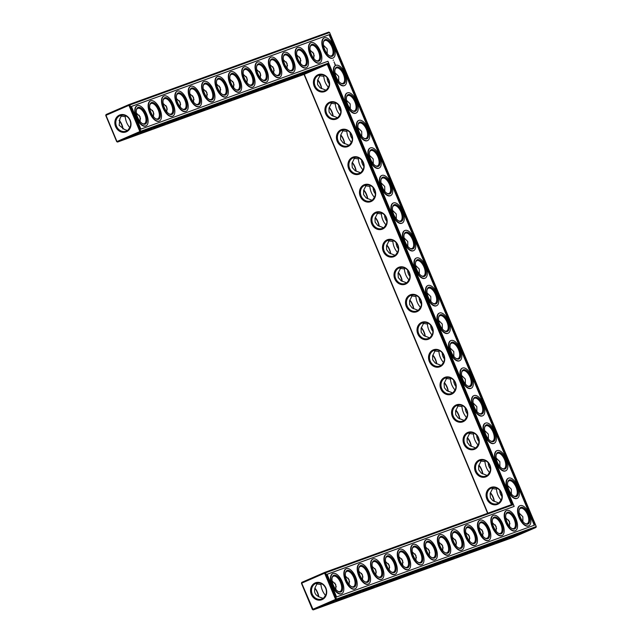 <?xml version="1.0" encoding="UTF-8"?>
<svg xmlns="http://www.w3.org/2000/svg" width="642" height="642" viewBox="0 0 642 642"><rect width="100%" height="100%" fill="white"/><g stroke="black" fill="none" stroke-linecap="round" stroke-linejoin="round"><path stroke-width="0.96" d="M318.512 596.731A9.068 4.317 66.5 0 0 314.773 588.289M318.745 596.835A8.354 3.972 66.5 0 0 314.853 588.056M323.769 597.846L325.486 595.383C322.854 592.333 321.345 588.714 320.944 584.517L316.49 583.891M323.111 598.336L320.181 597.309C314.805 595.254 313.288 591.635 315.639 586.443L317.493 582.992M301.435 583.289L301.74 582.382L301.435 583.289L312.397 609.491L335.573 599.387L324.611 573.186L301.692 583.161L313.248 609.9L513.046 537.426L535.958 527.459L336.167 599.933L335.573 599.387L536.263 526.544L329.603 32.509L129.812 104.983L140.767 131.185L140.47 132.091L327.219 64.352L327.837 63.325L512.581 504.965L511.409 504.668L327.219 64.352L304.3 74.32L487.888 513.199M487.615 513.295L304.027 74.416M105.737 115.456L106.042 114.541L105.737 115.456L116.7 141.649L117.55 142.059L304.3 74.32M459.544 418.817A9.068 4.317 66.5 0 0 455.788 410.326M122.807 128.898A9.068 4.317 66.5 0 0 119.075 120.447M494.075 501.37A9.068 4.317 66.5 0 0 490.319 492.887M482.567 473.852A9.068 4.317 66.5 0 0 478.812 465.37M471.051 446.334A9.068 4.317 66.5 0 0 467.296 437.852M448.028 391.291A9.068 4.317 66.5 0 0 444.272 382.809M436.52 363.773A9.068 4.317 66.5 0 0 432.764 355.291M425.004 336.256A9.068 4.317 66.5 0 0 421.248 327.773M355.933 171.133A9.068 4.317 66.5 0 0 352.177 162.651M367.449 198.659A9.068 4.317 66.5 0 0 363.693 190.168M344.425 143.615A9.068 4.317 66.5 0 0 340.669 135.133M321.401 88.58A9.068 4.317 66.5 0 0 317.646 80.09M332.909 116.098A9.068 4.317 66.5 0 0 329.153 107.615M413.496 308.738A9.068 4.317 66.5 0 0 409.74 300.247M390.472 253.694A9.068 4.317 66.5 0 0 386.717 245.212M378.957 226.177A9.068 4.317 66.5 0 0 375.201 217.694M401.98 281.212A9.068 4.317 66.5 0 0 398.225 272.73M320.944 584.517L321.482 583.682M325.671 588.232A8.33 7.327 70.1 0 1 321.794 598.986A8.33 7.327 70.1 0 1 312.068 593.657A8.33 7.327 70.1 0 1 316.113 583.321A8.33 7.327 70.1 0 1 325.671 588.232M332.115 580.97L335.774 584.565L335.854 589.412M327.837 63.325L139.868 131.554L128.914 105.352L105.994 115.319L116.956 141.521L117.55 142.059L140.47 132.091L139.868 131.554L116.7 141.649M312.397 609.491L313.248 609.9L336.167 599.933L336.472 599.018L325.51 572.824L324.611 573.186L324.651 572.415L511.409 504.668M455.868 410.102A8.354 3.972 -113.5 0 1 459.768 418.913M119.155 120.223A8.354 3.972 -113.5 0 1 123.047 128.994M490.4 492.663A8.354 3.972 -113.5 0 1 494.308 501.474M478.892 465.145A8.354 3.972 -113.5 0 1 482.792 473.957M467.376 437.619A8.354 3.972 -113.5 0 1 471.284 446.439M444.352 382.584A8.354 3.972 -113.5 0 1 448.26 391.395M432.844 355.066A8.354 3.972 -113.5 0 1 436.745 363.878M421.329 327.54A8.354 3.972 -113.5 0 1 425.237 336.36M352.257 162.426A8.354 3.972 -113.5 0 1 356.166 171.237M363.773 189.944A8.354 3.972 -113.5 0 1 367.681 198.755M340.75 134.908A8.354 3.972 -113.5 0 1 344.658 143.72M317.726 79.865A8.354 3.972 -113.5 0 1 321.634 88.676M329.234 107.383A8.354 3.972 -113.5 0 1 333.142 116.194M409.821 300.023A8.354 3.972 -113.5 0 1 413.721 308.834M386.797 244.987A8.354 3.972 -113.5 0 1 390.697 253.799M375.281 217.461A8.354 3.972 -113.5 0 1 379.189 226.273M398.305 272.505A8.354 3.972 -113.5 0 1 402.213 281.316M337.925 591.338A8.354 3.972 66.5 0 0 340.108 591.523A8.354 3.972 66.5 0 0 340.469 582.39A8.354 3.972 66.5 0 0 333.551 576.163A8.354 3.972 66.5 0 0 333.439 576.203A8.354 3.972 66.5 0 0 332.091 577.928M325.927 588.096A9.044 7.953 70.1 0 1 318.007 600.085A9.044 7.953 70.1 0 1 311.964 585.632A9.044 7.953 70.1 0 1 325.927 588.096M338.39 599.427L322.701 606.104L338.39 599.427M351.286 586.491A8.354 3.972 66.5 0 0 353.469 586.676A8.354 3.972 66.5 0 0 353.83 577.543A8.354 3.972 66.5 0 0 346.913 571.316A8.354 3.972 66.5 0 0 346.8 571.356A8.354 3.972 66.5 0 0 345.452 573.081M345.476 576.123L349.136 579.718L349.216 584.565M336.256 586.788L334.819 582.984M301.74 582.382L324.651 572.415L325.51 572.824L512.581 504.965M501.514 492.711A9.068 7.977 -109.9 0 0 487.503 490.239A9.068 7.977 -109.9 0 0 493.57 504.732A9.068 7.977 -109.9 0 0 501.514 492.711M489.998 465.193A9.068 7.977 -109.9 0 0 475.995 462.721A9.068 7.977 -109.9 0 0 482.054 477.207A9.068 7.977 -109.9 0 0 489.998 465.193M478.491 437.667A9.068 7.977 -109.9 0 0 464.479 435.196A9.068 7.977 -109.9 0 0 470.546 449.689A9.068 7.977 -109.9 0 0 478.491 437.667M466.975 410.15A9.068 7.977 -109.9 0 0 452.971 407.678A9.068 7.977 -109.9 0 0 459.03 422.171A9.068 7.977 -109.9 0 0 466.975 410.15M455.467 382.632A9.068 7.977 -109.9 0 0 441.455 380.16A9.068 7.977 -109.9 0 0 447.522 394.653A9.068 7.977 -109.9 0 0 455.467 382.632M443.951 355.106A9.068 7.977 -109.9 0 0 429.947 352.643A9.068 7.977 -109.9 0 0 436.006 367.128A9.068 7.977 -109.9 0 0 443.951 355.106M432.443 327.589A9.068 7.977 -109.9 0 0 418.432 325.117A9.068 7.977 -109.9 0 0 424.498 339.61A9.068 7.977 -109.9 0 0 432.443 327.589M420.927 300.071A9.068 7.977 -109.9 0 0 406.924 297.599A9.068 7.977 -109.9 0 0 412.983 312.092A9.068 7.977 -109.9 0 0 420.927 300.071M409.419 272.553A9.068 7.977 -109.9 0 0 395.408 270.081A9.068 7.977 -109.9 0 0 401.475 284.567A9.068 7.977 -109.9 0 0 409.419 272.553M397.904 245.027A9.068 7.977 -109.9 0 0 383.9 242.564A9.068 7.977 -109.9 0 0 389.959 257.049A9.068 7.977 -109.9 0 0 397.904 245.027M386.396 217.51A9.068 7.977 -109.9 0 0 372.384 215.038A9.068 7.977 -109.9 0 0 378.451 229.531A9.068 7.977 -109.9 0 0 386.396 217.51M374.88 189.992A9.068 7.977 -109.9 0 0 360.876 187.52A9.068 7.977 -109.9 0 0 366.935 202.013A9.068 7.977 -109.9 0 0 374.88 189.992M363.372 162.474A9.068 7.977 -109.9 0 0 349.36 160.002A9.068 7.977 -109.9 0 0 355.427 174.488A9.068 7.977 -109.9 0 0 363.372 162.474M351.856 134.948A9.068 7.977 -109.9 0 0 337.853 132.477A9.068 7.977 -109.9 0 0 343.911 146.97A9.068 7.977 -109.9 0 0 351.856 134.948M340.348 107.431A9.068 7.977 -109.9 0 0 326.337 104.959A9.068 7.977 -109.9 0 0 332.404 119.452A9.068 7.977 -109.9 0 0 340.348 107.431M328.832 79.913A9.068 7.977 -109.9 0 0 314.829 77.441A9.068 7.977 -109.9 0 0 320.888 91.934A9.068 7.977 -109.9 0 0 328.832 79.913M236.224 97.656L220.535 104.333L236.224 97.656M249.586 92.809L233.897 99.486L249.586 92.809M262.947 87.962L247.258 94.639L262.947 87.962M276.309 83.115L260.628 89.792L276.309 83.115M289.67 78.268L273.99 84.945L289.67 78.268M303.032 73.421L287.351 80.098L303.032 73.421M316.394 68.574L300.713 75.25L316.394 68.574M142.685 131.586L127.004 138.263L142.685 131.586M156.046 126.739L140.365 133.416L156.046 126.739M169.408 121.892L153.727 128.569L169.408 121.892M182.777 117.045L167.089 123.721L182.777 117.045M196.139 112.198L180.45 118.874L196.139 112.198M209.501 107.35L193.812 114.027L209.501 107.35M222.862 102.503L207.173 109.18L222.862 102.503M130.23 120.263A9.044 7.953 -109.9 0 0 116.258 117.799A9.044 7.953 -109.9 0 0 122.309 132.252A9.044 7.953 -109.9 0 0 130.23 120.263M329.603 32.509L328.752 32.1L128.954 104.574L106.042 114.541M431.922 565.498L416.241 572.174L431.922 565.498M445.283 560.651L429.602 567.327L445.283 560.651M458.645 555.803L442.964 562.48L458.645 555.803M472.014 550.956L456.326 557.633L472.014 550.956M485.376 546.109L469.687 552.786L485.376 546.109M498.738 541.262L483.049 547.939L498.738 541.262M512.099 536.415L496.41 543.092L512.099 536.415M525.461 531.568L509.772 538.245L525.461 531.568M351.752 594.58L336.063 601.257L351.752 594.58M365.113 589.733L349.425 596.41L365.113 589.733M378.475 584.886L362.786 591.563L378.475 584.886M391.837 580.039L376.148 586.716L391.837 580.039M405.198 575.192L389.509 581.869L405.198 575.192M418.56 570.345L402.879 577.022L418.56 570.345M458.508 405.03L455.603 410.936L455.692 414.756L458.292 418.119L464.142 420.422M464.704 420.012L466.501 417.469C463.821 414.443 462.304 410.816 461.943 406.571L457.489 405.953M121.795 115.151L119.934 118.61L119.155 125.294L124.484 129.475L127.405 130.495M125.784 115.841L125.238 116.684L120.792 116.05M125.238 116.684C125.647 120.897 127.164 124.516 129.788 127.549L129.917 127.581M128.063 130.013L129.788 127.549M493.048 487.583L490.143 493.497L490.392 497.759L492.831 500.68L498.673 502.975M499.243 502.574L501.033 500.03C498.361 497.004 496.836 493.377 496.475 489.132L492.021 488.514M481.532 460.065L478.627 465.972L478.715 469.8L481.315 473.154L487.166 475.457M487.727 475.048L489.525 472.512C486.845 469.487 485.328 465.851 484.967 461.614L480.505 460.988M470.024 432.548L467.119 438.454L467.207 442.282L469.808 445.636L475.65 447.939M476.22 447.53L478.009 444.994C475.337 441.969 473.812 438.334 473.451 434.096L468.997 433.47M139.113 115.151L140.558 118.947M447.001 377.504L444.095 383.418L444.344 387.68L446.784 390.601L452.626 392.896M453.196 392.487L454.985 389.951C452.313 386.925 450.788 383.298 450.427 379.053L445.973 378.435M435.485 349.986L432.58 355.893L432.668 359.721L435.268 363.075L441.118 365.378M441.68 364.969L443.478 362.433C440.797 359.408 439.28 355.772 438.919 351.535L434.465 350.909M152.475 110.304L153.919 114.099M165.837 105.457L167.281 109.252M179.198 100.609L180.643 104.405M423.977 322.469L421.072 328.375L421.16 332.203L423.76 335.557L429.602 337.861M430.172 337.451L431.962 334.915C429.289 331.89 427.765 328.255 427.403 324.017L422.95 323.391M354.906 157.346L352.001 163.261L352.249 167.522L355.122 170.708L360.539 172.738M361.101 172.329L362.89 169.793C360.218 166.768 358.693 163.132 358.332 158.895L353.878 158.277M366.413 184.872L363.653 190.281L363.597 194.598L366.197 197.961L372.047 200.256M372.609 199.855L374.406 197.311C371.726 194.285 370.209 190.658 369.848 186.413L365.394 185.795M343.39 129.828L340.629 135.245L340.573 139.563L343.173 142.917L349.023 145.22M349.585 144.811L351.383 142.275C348.702 139.25 347.186 135.614 346.824 131.377L342.371 130.751M320.366 74.785L317.605 80.202L317.549 84.519L320.149 87.882L326 90.177M326.561 89.776L328.359 87.232C325.679 84.206 324.162 80.579 323.801 76.334L319.347 75.716M331.882 102.311L328.977 108.217L329.065 112.045L331.665 115.4L337.515 117.703M338.077 117.293L339.867 114.749C337.194 111.732 335.67 108.097 335.309 103.86L330.855 103.234M286.099 61.833L287.544 65.628M299.461 56.986L300.905 60.781M412.461 294.951L409.556 300.857L409.644 304.677L412.244 308.04L418.094 310.343M418.656 309.934L420.454 307.39C417.773 304.364 416.257 300.737 415.896 296.492L411.442 295.874M389.437 239.907L386.532 245.814L386.62 249.642L389.221 252.996L395.071 255.299M395.632 254.89L397.43 252.354C394.75 249.329 393.233 245.693 392.872 241.456L388.418 240.83M377.929 212.39L375.024 218.296L375.113 222.124L377.713 225.478L383.555 227.782M384.125 227.372L385.914 224.828C383.242 221.811 381.717 218.176 381.356 213.938L376.902 213.313M400.953 267.425L398.048 273.34L398.297 277.601L401.17 280.795L406.579 282.817M407.148 282.408L408.938 279.872C406.266 276.846 404.741 273.211 404.38 268.974L399.926 268.356M312.823 52.138L314.267 55.934M246.014 76.374L247.451 80.17M219.291 86.068L220.728 89.864M205.93 90.915L207.366 94.711M192.568 95.762L194.004 99.558M232.653 81.221L234.089 85.017M259.376 71.527L260.812 75.323M272.738 66.68L274.182 70.476M376.34 572.247L374.904 568.443M389.702 567.4L388.266 563.596M403.064 562.553L401.627 558.749M416.433 557.705L414.989 553.902M429.795 552.858L428.35 549.054M349.617 581.941L348.181 578.137M362.979 577.094L361.542 573.29M456.518 543.164L455.074 539.36M469.88 538.317L468.435 534.513M443.157 548.011L441.712 544.207M509.965 523.776L508.528 519.972M483.241 533.47L481.805 529.666M496.603 528.623L495.167 524.819M333.848 575.248A9.068 4.317 66.5 0 0 332.163 577.543A9.068 4.317 66.5 0 0 338.254 591.539A9.068 4.317 66.5 0 0 342.202 584.429A9.068 4.317 66.5 0 0 333.848 575.248M347.21 570.401A9.068 4.317 66.5 0 0 345.524 572.696A9.068 4.317 66.5 0 0 351.615 586.692A9.068 4.317 66.5 0 0 355.564 579.582A9.068 4.317 66.5 0 0 347.21 570.401M501.258 492.847A8.354 7.343 -109.9 0 0 491.668 487.92A8.354 7.343 -109.9 0 0 487.607 498.28A8.354 7.343 -109.9 0 0 497.365 503.633A8.354 7.343 -109.9 0 0 501.258 492.847M489.742 465.322A8.354 7.343 -109.9 0 0 480.152 460.402A8.354 7.343 -109.9 0 0 476.099 470.763A8.354 7.343 -109.9 0 0 485.85 476.107A8.354 7.343 -109.9 0 0 489.742 465.322M478.234 437.804A8.354 7.343 -109.9 0 0 468.644 432.885A8.354 7.343 -109.9 0 0 464.583 443.245A8.354 7.343 -109.9 0 0 474.342 448.589A8.354 7.343 -109.9 0 0 478.234 437.804M466.718 410.286A8.354 7.343 -109.9 0 0 457.128 405.359A8.354 7.343 -109.9 0 0 453.075 415.719A8.354 7.343 -109.9 0 0 462.826 421.072A8.354 7.343 -109.9 0 0 466.718 410.286M455.21 382.768A8.354 7.343 -109.9 0 0 445.62 377.841A8.354 7.343 -109.9 0 0 441.56 388.201A8.354 7.343 -109.9 0 0 451.318 393.554A8.354 7.343 -109.9 0 0 455.21 382.768M443.694 355.243A8.354 7.343 -109.9 0 0 434.104 350.323A8.354 7.343 -109.9 0 0 430.052 360.684A8.354 7.343 -109.9 0 0 439.802 366.028A8.354 7.343 -109.9 0 0 443.694 355.243M432.186 327.725A8.354 7.343 -109.9 0 0 422.596 322.806A8.354 7.343 -109.9 0 0 418.536 333.166A8.354 7.343 -109.9 0 0 428.294 338.511A8.354 7.343 -109.9 0 0 432.186 327.725M420.671 300.207A8.354 7.343 -109.9 0 0 411.081 295.28A8.354 7.343 -109.9 0 0 407.028 305.64A8.354 7.343 -109.9 0 0 416.778 310.993A8.354 7.343 -109.9 0 0 420.671 300.207M409.163 272.69A8.354 7.343 -109.9 0 0 399.573 267.762A8.354 7.343 -109.9 0 0 395.512 278.122A8.354 7.343 -109.9 0 0 405.271 283.475A8.354 7.343 -109.9 0 0 409.163 272.69M397.647 245.164A8.354 7.343 -109.9 0 0 388.057 240.244A8.354 7.343 -109.9 0 0 384.004 250.605A8.354 7.343 -109.9 0 0 393.755 255.949A8.354 7.343 -109.9 0 0 397.647 245.164M386.139 217.646A8.354 7.343 -109.9 0 0 376.549 212.727A8.354 7.343 -109.9 0 0 372.488 223.079A8.354 7.343 -109.9 0 0 382.247 228.432A8.354 7.343 -109.9 0 0 386.139 217.646M374.623 190.128A8.354 7.343 -109.9 0 0 365.033 185.201A8.354 7.343 -109.9 0 0 360.981 195.561A8.354 7.343 -109.9 0 0 370.731 200.914A8.354 7.343 -109.9 0 0 374.623 190.128M363.115 162.603A8.354 7.343 -109.9 0 0 353.525 157.683A8.354 7.343 -109.9 0 0 349.465 168.043A8.354 7.343 -109.9 0 0 359.223 173.396A8.354 7.343 -109.9 0 0 363.115 162.603M351.599 135.085A8.354 7.343 -109.9 0 0 342.009 130.165A8.354 7.343 -109.9 0 0 337.957 140.526A8.354 7.343 -109.9 0 0 347.707 145.87A8.354 7.343 -109.9 0 0 351.599 135.085M340.091 107.567A8.354 7.343 -109.9 0 0 330.502 102.64A8.354 7.343 -109.9 0 0 326.441 113A8.354 7.343 -109.9 0 0 336.199 118.353A8.354 7.343 -109.9 0 0 340.091 107.567M328.576 80.049A8.354 7.343 -109.9 0 0 318.986 75.122A8.354 7.343 -109.9 0 0 314.933 85.482A8.354 7.343 -109.9 0 0 324.683 90.835A8.354 7.343 -109.9 0 0 328.576 80.049M128.914 105.352L128.954 104.574L129.812 104.983L128.914 105.352M129.973 120.399A8.33 7.327 -109.9 0 0 120.415 115.488A8.33 7.327 -109.9 0 0 116.362 125.816A8.33 7.327 -109.9 0 0 126.097 131.153A8.33 7.327 -109.9 0 0 129.973 120.399M499.765 490.408A8.354 7.343 -109.9 0 0 501.988 496.531M488.257 462.89A8.354 7.343 -109.9 0 0 490.472 469.013M476.741 435.372A8.354 7.343 -109.9 0 0 478.964 441.487M465.233 407.847A8.354 7.343 -109.9 0 0 467.448 413.97M453.717 380.329A8.354 7.343 -109.9 0 0 455.94 386.452M442.21 352.811A8.354 7.343 -109.9 0 0 444.424 358.926M430.694 325.293A8.354 7.343 -109.9 0 0 432.917 331.408M419.186 297.768A8.354 7.343 -109.9 0 0 421.401 303.891M407.67 270.25A8.354 7.343 -109.9 0 0 409.893 276.373M396.162 242.732A8.354 7.343 -109.9 0 0 398.377 248.847M384.646 215.206A8.354 7.343 -109.9 0 0 386.869 221.329M373.138 187.689A8.354 7.343 -109.9 0 0 375.353 193.812M361.623 160.171A8.354 7.343 -109.9 0 0 363.845 166.294M350.115 132.653A8.354 7.343 -109.9 0 0 352.33 138.768M338.599 105.127A8.354 7.343 -109.9 0 0 340.822 111.251M327.091 77.61A8.354 7.343 -109.9 0 0 329.306 83.733M536.263 526.544L535.958 527.459M461.943 406.571L462.497 405.712M476.894 411.49L476.821 406.619L473.138 403.007M473.451 434.096L474.013 433.23M140.149 121.571L140.076 116.732L136.417 113.128M496.475 489.132L497.036 488.273M511.425 494.051L511.353 489.18L507.678 485.561M484.967 461.614L485.521 460.755M499.917 466.525L499.845 461.662L496.162 458.043M488.401 439.008L488.329 434.136L484.654 430.525M153.518 116.724L153.438 111.885L149.779 108.281M450.427 379.053L450.989 378.194M465.378 383.972L465.306 379.101L461.63 375.482M438.919 351.535L439.473 350.668M453.87 356.446L453.798 351.583L450.114 347.964M166.88 111.877L166.8 107.037L163.14 103.434M180.242 107.029L180.161 102.19L176.502 98.587M193.603 102.182L193.523 97.343L189.863 93.74M427.403 324.017L427.965 323.151M442.354 328.929L442.282 324.058L438.606 320.446M358.332 158.895L358.894 158.036M373.283 163.806L373.211 158.943L369.535 155.324M369.848 186.413L370.41 185.554M384.799 191.332L384.727 186.461L381.043 182.842M381.356 213.938L381.918 213.072M346.824 131.377L347.386 130.511M361.775 136.289L361.703 131.425L358.019 127.806M323.801 76.334L324.362 75.475M338.751 81.253L338.679 76.382L334.996 72.763M335.309 103.86L335.87 102.993M350.259 108.771L350.195 103.9L346.511 100.288M287.135 68.253L287.062 63.414L283.403 59.81M300.504 63.406L300.424 58.566L296.764 54.963M313.866 58.558L313.786 53.719L310.126 50.116M415.896 296.492L416.449 295.633M430.846 301.411L430.774 296.54L427.091 292.929M392.872 241.456L393.434 240.59M407.822 246.368L407.75 241.504L404.067 237.885M404.38 268.974L404.942 268.115M396.307 218.85L396.234 213.979L392.559 210.367M419.33 273.885L419.258 269.022L415.583 265.403M327.227 53.711L327.147 48.872L323.488 45.269M247.05 82.794L246.977 77.955L243.318 74.352M260.411 77.947L260.339 73.108L256.68 69.505M220.326 92.488L220.246 87.649L216.587 84.046M233.688 87.641L233.608 82.802L229.948 79.199M206.965 97.335L206.885 92.496L203.225 88.893M273.773 73.1L273.701 68.261L270.041 64.657M372.208 566.429L375.867 570.024L375.939 574.871M385.569 561.581L389.229 565.177L389.301 570.024M398.931 556.734L402.59 560.33L402.662 565.177M412.292 551.887L415.952 555.482L416.024 560.33M425.654 547.032L429.313 550.635L429.386 555.482M439.016 542.185L442.675 545.788L442.755 550.635M358.838 571.276L362.497 574.871L362.578 579.718M452.377 537.338L456.037 540.941L456.117 545.788M465.739 532.491L469.398 536.094L469.479 540.941M479.101 527.644L482.76 531.247L482.84 536.094M505.824 517.95L509.483 521.553L509.563 526.4M519.193 513.102L522.845 516.706L522.925 521.553M492.462 522.797L496.122 526.4L496.202 531.247M333.11 573.483A10.978 5.224 66.5 0 0 332.965 573.547A10.978 5.224 66.5 0 0 332.556 585.697A10.978 5.224 66.5 0 0 341.729 593.681A10.978 5.224 66.5 0 0 342.202 581.676A10.978 5.224 66.5 0 0 333.11 573.483M364.648 581.644A8.354 3.972 66.5 0 0 366.831 581.829A8.354 3.972 66.5 0 0 367.192 572.696A8.354 3.972 66.5 0 0 360.274 566.469A8.354 3.972 66.5 0 0 360.162 566.509A8.354 3.972 66.5 0 0 358.814 568.234M346.471 568.635A10.978 5.224 66.5 0 0 346.335 568.7A10.978 5.224 66.5 0 0 345.926 580.849A10.978 5.224 66.5 0 0 355.09 588.834A10.978 5.224 66.5 0 0 355.564 576.829A10.978 5.224 66.5 0 0 346.471 568.635M534.674 525.092L336.585 596.948L327.099 574.269L514.178 506.41L327.958 61.255L140.887 129.114L131.401 106.436L329.482 34.58L534.674 525.092M473.114 399.99A8.354 3.972 -113.5 0 1 474.462 398.265A8.354 3.972 -113.5 0 1 481.444 404.34A8.354 3.972 -113.5 0 1 481.131 413.584A8.354 3.972 -113.5 0 1 478.948 413.392M461.606 372.472A8.354 3.972 -113.5 0 1 462.954 370.747A8.354 3.972 -113.5 0 1 469.928 376.822A8.354 3.972 -113.5 0 1 469.615 386.067A8.354 3.972 -113.5 0 1 467.432 385.874M484.63 427.508A8.354 3.972 -113.5 0 1 485.978 425.782A8.354 3.972 -113.5 0 1 492.952 431.857A8.354 3.972 -113.5 0 1 492.639 441.11A8.354 3.972 -113.5 0 1 490.456 440.918M136.393 110.095A8.354 3.972 -113.5 0 1 137.741 108.362A8.354 3.972 -113.5 0 1 144.715 114.445A8.354 3.972 -113.5 0 1 144.402 123.689A8.354 3.972 -113.5 0 1 142.219 123.497M149.755 105.248A8.354 3.972 -113.5 0 1 151.103 103.514A8.354 3.972 -113.5 0 1 158.076 109.597A8.354 3.972 -113.5 0 1 157.763 118.842A8.354 3.972 -113.5 0 1 155.581 118.65M507.653 482.551A8.354 3.972 -113.5 0 1 509.002 480.826A8.354 3.972 -113.5 0 1 515.975 486.901A8.354 3.972 -113.5 0 1 515.662 496.146A8.354 3.972 -113.5 0 1 513.48 495.953M496.138 455.034A8.354 3.972 -113.5 0 1 497.486 453.3A8.354 3.972 -113.5 0 1 504.468 459.383A8.354 3.972 -113.5 0 1 504.155 468.628A8.354 3.972 -113.5 0 1 501.972 468.435M524.995 523.479A8.354 3.972 66.5 0 0 527.178 523.663A8.354 3.972 66.5 0 0 527.539 514.531A8.354 3.972 66.5 0 0 520.622 508.295A8.354 3.972 66.5 0 0 520.51 508.344A8.354 3.972 66.5 0 0 519.161 510.069M163.116 100.401A8.354 3.972 -113.5 0 1 164.464 98.667A8.354 3.972 -113.5 0 1 171.438 104.75A8.354 3.972 -113.5 0 1 171.125 113.995A8.354 3.972 -113.5 0 1 168.942 113.803M450.09 344.955A8.354 3.972 -113.5 0 1 451.438 343.221A8.354 3.972 -113.5 0 1 458.42 349.304A8.354 3.972 -113.5 0 1 458.107 358.549A8.354 3.972 -113.5 0 1 455.924 358.356M438.582 317.429A8.354 3.972 -113.5 0 1 439.931 315.703A8.354 3.972 -113.5 0 1 446.904 321.778A8.354 3.972 -113.5 0 1 446.591 331.031A8.354 3.972 -113.5 0 1 444.408 330.839M176.478 95.554A8.354 3.972 -113.5 0 1 177.826 93.82A8.354 3.972 -113.5 0 1 184.8 99.903A8.354 3.972 -113.5 0 1 184.495 109.148A8.354 3.972 -113.5 0 1 182.304 108.955M189.839 90.707A8.354 3.972 -113.5 0 1 191.188 88.973A8.354 3.972 -113.5 0 1 198.161 95.056A8.354 3.972 -113.5 0 1 197.856 104.301A8.354 3.972 -113.5 0 1 195.674 104.108M203.201 85.859A8.354 3.972 -113.5 0 1 204.549 84.126A8.354 3.972 -113.5 0 1 211.523 90.209A8.354 3.972 -113.5 0 1 211.218 99.454A8.354 3.972 -113.5 0 1 209.035 99.261M427.066 289.911A8.354 3.972 -113.5 0 1 428.415 288.186A8.354 3.972 -113.5 0 1 435.396 294.261A8.354 3.972 -113.5 0 1 435.083 303.505A8.354 3.972 -113.5 0 1 432.901 303.313M369.511 152.315A8.354 3.972 -113.5 0 1 370.859 150.581A8.354 3.972 -113.5 0 1 377.833 156.664A8.354 3.972 -113.5 0 1 377.52 165.909A8.354 3.972 -113.5 0 1 375.337 165.716M357.995 124.797A8.354 3.972 -113.5 0 1 359.343 123.063A8.354 3.972 -113.5 0 1 366.325 129.138A8.354 3.972 -113.5 0 1 366.012 138.391A8.354 3.972 -113.5 0 1 363.829 138.199M381.019 179.832A8.354 3.972 -113.5 0 1 382.367 178.107A8.354 3.972 -113.5 0 1 389.349 184.182A8.354 3.972 -113.5 0 1 389.036 193.427A8.354 3.972 -113.5 0 1 386.853 193.234M392.535 207.35A8.354 3.972 -113.5 0 1 393.883 205.625A8.354 3.972 -113.5 0 1 400.857 211.7A8.354 3.972 -113.5 0 1 400.544 220.944A8.354 3.972 -113.5 0 1 398.361 220.76M346.487 97.271A8.354 3.972 -113.5 0 1 347.836 95.546A8.354 3.972 -113.5 0 1 354.809 101.621A8.354 3.972 -113.5 0 1 354.496 110.865A8.354 3.972 -113.5 0 1 352.314 110.681M334.972 69.753A8.354 3.972 -113.5 0 1 336.32 68.028A8.354 3.972 -113.5 0 1 343.301 74.103A8.354 3.972 -113.5 0 1 342.988 83.348A8.354 3.972 -113.5 0 1 340.806 83.155M323.464 42.236A8.354 3.972 -113.5 0 1 324.812 40.502A8.354 3.972 -113.5 0 1 331.786 46.585A8.354 3.972 -113.5 0 1 331.473 55.83A8.354 3.972 -113.5 0 1 329.29 55.637M283.379 56.777A8.354 3.972 -113.5 0 1 284.727 55.043A8.354 3.972 -113.5 0 1 291.701 61.126A8.354 3.972 -113.5 0 1 291.388 70.371A8.354 3.972 -113.5 0 1 289.205 70.179M296.74 51.93A8.354 3.972 -113.5 0 1 298.089 50.196A8.354 3.972 -113.5 0 1 305.062 56.279A8.354 3.972 -113.5 0 1 304.749 65.524A8.354 3.972 -113.5 0 1 302.567 65.332M310.102 47.083A8.354 3.972 -113.5 0 1 311.45 45.349A8.354 3.972 -113.5 0 1 318.424 51.432A8.354 3.972 -113.5 0 1 318.111 60.677A8.354 3.972 -113.5 0 1 315.928 60.484M415.559 262.393A8.354 3.972 -113.5 0 1 416.907 260.668A8.354 3.972 -113.5 0 1 423.881 266.743A8.354 3.972 -113.5 0 1 423.568 275.988A8.354 3.972 -113.5 0 1 421.385 275.795M404.043 234.876A8.354 3.972 -113.5 0 1 405.391 233.142A8.354 3.972 -113.5 0 1 412.373 239.217A8.354 3.972 -113.5 0 1 412.06 248.47A8.354 3.972 -113.5 0 1 409.877 248.277M243.286 71.318A8.354 3.972 -113.5 0 1 244.634 69.585A8.354 3.972 -113.5 0 1 251.616 75.668A8.354 3.972 -113.5 0 1 251.303 84.913A8.354 3.972 -113.5 0 1 249.12 84.72M256.648 66.471A8.354 3.972 -113.5 0 1 257.996 64.738A8.354 3.972 -113.5 0 1 264.977 70.821A8.354 3.972 -113.5 0 1 264.665 80.065A8.354 3.972 -113.5 0 1 262.482 79.873M270.009 61.624A8.354 3.972 -113.5 0 1 271.365 59.891A8.354 3.972 -113.5 0 1 278.339 65.974A8.354 3.972 -113.5 0 1 278.026 75.218A8.354 3.972 -113.5 0 1 275.843 75.026M216.563 81.012A8.354 3.972 -113.5 0 1 217.911 79.279A8.354 3.972 -113.5 0 1 224.893 85.362A8.354 3.972 -113.5 0 1 224.58 94.607A8.354 3.972 -113.5 0 1 222.397 94.414M229.924 76.165A8.354 3.972 -113.5 0 1 231.272 74.432A8.354 3.972 -113.5 0 1 238.254 80.515A8.354 3.972 -113.5 0 1 237.941 89.76A8.354 3.972 -113.5 0 1 235.758 89.567M391.371 571.95A8.354 3.972 66.5 0 0 393.554 572.134A8.354 3.972 66.5 0 0 393.915 563.002A8.354 3.972 66.5 0 0 386.998 556.774A8.354 3.972 66.5 0 0 386.885 556.815A8.354 3.972 66.5 0 0 385.537 558.54M378.01 576.797A8.354 3.972 66.5 0 0 380.192 576.981A8.354 3.972 66.5 0 0 380.554 567.849A8.354 3.972 66.5 0 0 373.636 561.622A8.354 3.972 66.5 0 0 373.524 561.662A8.354 3.972 66.5 0 0 372.175 563.387M404.733 567.103A8.354 3.972 66.5 0 0 406.916 567.287A8.354 3.972 66.5 0 0 407.277 558.155A8.354 3.972 66.5 0 0 400.359 551.927A8.354 3.972 66.5 0 0 400.247 551.968A8.354 3.972 66.5 0 0 398.899 553.693M418.094 562.256A8.354 3.972 66.5 0 0 420.277 562.44A8.354 3.972 66.5 0 0 420.638 553.308A8.354 3.972 66.5 0 0 413.721 547.08A8.354 3.972 66.5 0 0 413.617 547.12A8.354 3.972 66.5 0 0 412.26 548.846M431.456 557.408A8.354 3.972 66.5 0 0 433.639 557.593A8.354 3.972 66.5 0 0 434 548.461A8.354 3.972 66.5 0 0 427.082 542.233A8.354 3.972 66.5 0 0 426.978 542.273A8.354 3.972 66.5 0 0 425.63 543.999M444.818 552.561A8.354 3.972 66.5 0 0 447.001 552.746A8.354 3.972 66.5 0 0 447.362 543.613A8.354 3.972 66.5 0 0 440.444 537.378A8.354 3.972 66.5 0 0 440.34 537.426A8.354 3.972 66.5 0 0 438.992 539.152M458.179 547.714A8.354 3.972 66.5 0 0 460.362 547.899A8.354 3.972 66.5 0 0 460.723 538.766A8.354 3.972 66.5 0 0 453.806 532.531A8.354 3.972 66.5 0 0 453.701 532.579A8.354 3.972 66.5 0 0 452.353 534.304M471.541 542.867A8.354 3.972 66.5 0 0 473.732 543.052A8.354 3.972 66.5 0 0 474.085 533.919A8.354 3.972 66.5 0 0 467.175 527.684A8.354 3.972 66.5 0 0 467.063 527.732A8.354 3.972 66.5 0 0 465.715 529.457M484.911 538.02A8.354 3.972 66.5 0 0 487.093 538.205A8.354 3.972 66.5 0 0 487.455 529.072A8.354 3.972 66.5 0 0 480.537 522.837A8.354 3.972 66.5 0 0 480.425 522.885A8.354 3.972 66.5 0 0 479.076 524.61M498.272 533.173A8.354 3.972 66.5 0 0 500.455 533.358A8.354 3.972 66.5 0 0 500.816 524.225A8.354 3.972 66.5 0 0 493.899 517.99A8.354 3.972 66.5 0 0 493.786 518.038A8.354 3.972 66.5 0 0 492.438 519.763M511.634 528.326A8.354 3.972 66.5 0 0 513.817 528.51A8.354 3.972 66.5 0 0 514.178 519.378A8.354 3.972 66.5 0 0 507.26 513.143A8.354 3.972 66.5 0 0 507.148 513.191A8.354 3.972 66.5 0 0 505.8 514.916M341.536 593.762A10.978 5.224 -113.5 0 1 341.343 593.85A10.978 5.224 -113.5 0 1 332.171 585.865A10.978 5.224 -113.5 0 1 332.58 573.707A10.978 5.224 -113.5 0 1 332.725 573.651M360.571 565.554A9.068 4.317 66.5 0 0 358.894 567.849A9.068 4.317 66.5 0 0 364.977 581.845A9.068 4.317 66.5 0 0 368.925 574.734A9.068 4.317 66.5 0 0 360.571 565.554M354.898 588.915A10.978 5.224 -113.5 0 1 354.705 589.003A10.978 5.224 -113.5 0 1 345.54 581.018A10.978 5.224 -113.5 0 1 345.95 568.86A10.978 5.224 -113.5 0 1 346.086 568.804M329.482 34.58L329.097 34.748L534.272 525.236M131.409 106.46L329.097 34.748M514.178 506.41L327.115 574.293M474.31 407.148A9.068 4.317 -113.5 0 1 473.194 399.605A9.068 4.317 -113.5 0 1 478.996 398.923A9.068 4.317 -113.5 0 1 483.731 409.821A9.068 4.317 -113.5 0 1 479.277 413.6A9.068 4.317 -113.5 0 1 474.31 407.148M462.802 379.631A9.068 4.317 -113.5 0 1 461.678 372.087A9.068 4.317 -113.5 0 1 467.48 371.405A9.068 4.317 -113.5 0 1 472.223 382.303A9.068 4.317 -113.5 0 1 467.769 386.083A9.068 4.317 -113.5 0 1 462.802 379.631M485.825 434.666A9.068 4.317 -113.5 0 1 484.702 427.131A9.068 4.317 -113.5 0 1 490.504 426.448A9.068 4.317 -113.5 0 1 495.247 437.338A9.068 4.317 -113.5 0 1 490.793 441.126A9.068 4.317 -113.5 0 1 485.825 434.666M137.589 117.253A9.068 4.317 -113.5 0 1 136.465 109.71A9.068 4.317 -113.5 0 1 142.267 109.028A9.068 4.317 -113.5 0 1 147.01 119.926A9.068 4.317 -113.5 0 1 142.556 123.705A9.068 4.317 -113.5 0 1 137.589 117.253M150.95 112.406A9.068 4.317 -113.5 0 1 149.827 104.863A9.068 4.317 -113.5 0 1 155.629 104.181A9.068 4.317 -113.5 0 1 160.372 115.079A9.068 4.317 -113.5 0 1 155.918 118.858A9.068 4.317 -113.5 0 1 150.95 112.406M508.849 489.71A9.068 4.317 -113.5 0 1 507.726 482.166A9.068 4.317 -113.5 0 1 513.528 481.484A9.068 4.317 -113.5 0 1 518.271 492.382A9.068 4.317 -113.5 0 1 513.817 496.162A9.068 4.317 -113.5 0 1 508.849 489.71M497.333 462.184A9.068 4.317 -113.5 0 1 496.218 454.648A9.068 4.317 -113.5 0 1 502.02 453.966A9.068 4.317 -113.5 0 1 506.755 464.864A9.068 4.317 -113.5 0 1 502.301 468.644A9.068 4.317 -113.5 0 1 497.333 462.184M520.919 507.389A9.068 4.317 66.5 0 0 519.242 509.684A9.068 4.317 66.5 0 0 525.325 523.679A9.068 4.317 66.5 0 0 529.273 516.569A9.068 4.317 66.5 0 0 520.919 507.389M164.312 107.559A9.068 4.317 -113.5 0 1 163.188 100.016A9.068 4.317 -113.5 0 1 168.99 99.333A9.068 4.317 -113.5 0 1 173.733 110.231A9.068 4.317 -113.5 0 1 169.279 114.011A9.068 4.317 -113.5 0 1 164.312 107.559M451.286 352.105A9.068 4.317 -113.5 0 1 450.17 344.569A9.068 4.317 -113.5 0 1 455.972 343.887A9.068 4.317 -113.5 0 1 460.707 354.785A9.068 4.317 -113.5 0 1 456.253 358.565A9.068 4.317 -113.5 0 1 451.286 352.105M439.778 324.587A9.068 4.317 -113.5 0 1 438.655 317.044A9.068 4.317 -113.5 0 1 444.457 316.37A9.068 4.317 -113.5 0 1 449.199 327.26A9.068 4.317 -113.5 0 1 444.746 331.039A9.068 4.317 -113.5 0 1 439.778 324.587M177.673 102.712A9.068 4.317 -113.5 0 1 176.55 95.168A9.068 4.317 -113.5 0 1 182.352 94.486A9.068 4.317 -113.5 0 1 187.095 105.384A9.068 4.317 -113.5 0 1 182.641 109.164A9.068 4.317 -113.5 0 1 177.673 102.712M191.035 97.865A9.068 4.317 -113.5 0 1 189.912 90.321A9.068 4.317 -113.5 0 1 195.722 89.639A9.068 4.317 -113.5 0 1 200.456 100.537A9.068 4.317 -113.5 0 1 196.003 104.317A9.068 4.317 -113.5 0 1 191.035 97.865M204.397 93.01A9.068 4.317 -113.5 0 1 203.273 85.474A9.068 4.317 -113.5 0 1 209.083 84.792A9.068 4.317 -113.5 0 1 213.818 95.69A9.068 4.317 -113.5 0 1 209.364 99.47A9.068 4.317 -113.5 0 1 204.397 93.01M428.262 297.069A9.068 4.317 -113.5 0 1 427.147 289.526A9.068 4.317 -113.5 0 1 432.949 288.844A9.068 4.317 -113.5 0 1 437.683 299.742A9.068 4.317 -113.5 0 1 433.23 303.522A9.068 4.317 -113.5 0 1 428.262 297.069M370.707 159.473A9.068 4.317 -113.5 0 1 369.583 151.929A9.068 4.317 -113.5 0 1 375.385 151.247A9.068 4.317 -113.5 0 1 380.128 162.145A9.068 4.317 -113.5 0 1 375.674 165.925A9.068 4.317 -113.5 0 1 370.707 159.473M359.191 131.947A9.068 4.317 -113.5 0 1 358.075 124.412A9.068 4.317 -113.5 0 1 363.878 123.729A9.068 4.317 -113.5 0 1 368.62 134.619A9.068 4.317 -113.5 0 1 364.158 138.407A9.068 4.317 -113.5 0 1 359.191 131.947M382.215 186.991A9.068 4.317 -113.5 0 1 381.099 179.447A9.068 4.317 -113.5 0 1 386.901 178.765A9.068 4.317 -113.5 0 1 391.644 189.663A9.068 4.317 -113.5 0 1 387.182 193.443A9.068 4.317 -113.5 0 1 382.215 186.991M393.731 214.508A9.068 4.317 -113.5 0 1 392.607 206.965A9.068 4.317 -113.5 0 1 398.409 206.291A9.068 4.317 -113.5 0 1 403.152 217.181A9.068 4.317 -113.5 0 1 398.698 220.96A9.068 4.317 -113.5 0 1 393.731 214.508M347.683 104.429A9.068 4.317 -113.5 0 1 346.56 96.886A9.068 4.317 -113.5 0 1 352.362 96.204A9.068 4.317 -113.5 0 1 357.104 107.102A9.068 4.317 -113.5 0 1 352.651 110.881A9.068 4.317 -113.5 0 1 347.683 104.429M336.167 76.912A9.068 4.317 -113.5 0 1 335.052 69.368A9.068 4.317 -113.5 0 1 340.854 68.686A9.068 4.317 -113.5 0 1 345.597 79.584A9.068 4.317 -113.5 0 1 341.135 83.364A9.068 4.317 -113.5 0 1 336.167 76.912M324.659 49.386A9.068 4.317 -113.5 0 1 323.536 41.85A9.068 4.317 -113.5 0 1 329.338 41.168A9.068 4.317 -113.5 0 1 334.081 52.066A9.068 4.317 -113.5 0 1 329.627 55.846A9.068 4.317 -113.5 0 1 324.659 49.386M284.575 63.927A9.068 4.317 -113.5 0 1 283.451 56.392A9.068 4.317 -113.5 0 1 289.253 55.71A9.068 4.317 -113.5 0 1 293.996 66.608A9.068 4.317 -113.5 0 1 289.542 70.387A9.068 4.317 -113.5 0 1 284.575 63.927M297.936 59.08A9.068 4.317 -113.5 0 1 296.813 51.545A9.068 4.317 -113.5 0 1 302.615 50.862A9.068 4.317 -113.5 0 1 307.358 61.76A9.068 4.317 -113.5 0 1 302.904 65.54A9.068 4.317 -113.5 0 1 297.936 59.08M311.298 54.233A9.068 4.317 -113.5 0 1 310.174 46.697A9.068 4.317 -113.5 0 1 315.976 46.015A9.068 4.317 -113.5 0 1 320.719 56.913A9.068 4.317 -113.5 0 1 316.265 60.693A9.068 4.317 -113.5 0 1 311.298 54.233M416.754 269.552A9.068 4.317 -113.5 0 1 415.631 262.008A9.068 4.317 -113.5 0 1 421.433 261.326A9.068 4.317 -113.5 0 1 426.176 272.224A9.068 4.317 -113.5 0 1 421.722 276.004A9.068 4.317 -113.5 0 1 416.754 269.552M405.238 242.026A9.068 4.317 -113.5 0 1 404.123 234.49A9.068 4.317 -113.5 0 1 409.925 233.808A9.068 4.317 -113.5 0 1 414.668 244.698A9.068 4.317 -113.5 0 1 410.206 248.486A9.068 4.317 -113.5 0 1 405.238 242.026M244.482 78.468A9.068 4.317 -113.5 0 1 243.366 70.933A9.068 4.317 -113.5 0 1 249.168 70.251A9.068 4.317 -113.5 0 1 253.911 81.149A9.068 4.317 -113.5 0 1 249.449 84.929A9.068 4.317 -113.5 0 1 244.482 78.468M257.851 73.621A9.068 4.317 -113.5 0 1 256.728 66.086A9.068 4.317 -113.5 0 1 262.53 65.404A9.068 4.317 -113.5 0 1 267.273 76.302A9.068 4.317 -113.5 0 1 262.811 80.081A9.068 4.317 -113.5 0 1 257.851 73.621M271.213 68.774A9.068 4.317 -113.5 0 1 270.089 61.239A9.068 4.317 -113.5 0 1 275.891 60.557A9.068 4.317 -113.5 0 1 280.634 71.455A9.068 4.317 -113.5 0 1 276.18 75.234A9.068 4.317 -113.5 0 1 271.213 68.774M217.758 88.163A9.068 4.317 -113.5 0 1 216.643 80.627A9.068 4.317 -113.5 0 1 222.445 79.945A9.068 4.317 -113.5 0 1 227.18 90.843A9.068 4.317 -113.5 0 1 222.726 94.623A9.068 4.317 -113.5 0 1 217.758 88.163M231.12 83.316A9.068 4.317 -113.5 0 1 230.005 75.78A9.068 4.317 -113.5 0 1 235.807 75.098A9.068 4.317 -113.5 0 1 240.541 85.996A9.068 4.317 -113.5 0 1 236.087 89.776A9.068 4.317 -113.5 0 1 231.12 83.316M387.303 555.86A9.068 4.317 66.5 0 0 385.617 558.155A9.068 4.317 66.5 0 0 391.7 572.15A9.068 4.317 66.5 0 0 395.649 565.04A9.068 4.317 66.5 0 0 387.303 555.86M373.933 560.707A9.068 4.317 66.5 0 0 372.256 563.002A9.068 4.317 66.5 0 0 378.339 576.997A9.068 4.317 66.5 0 0 382.287 569.887A9.068 4.317 66.5 0 0 373.933 560.707M400.664 551.013A9.068 4.317 66.5 0 0 398.979 553.308A9.068 4.317 66.5 0 0 405.062 567.303A9.068 4.317 66.5 0 0 409.01 560.193A9.068 4.317 66.5 0 0 400.664 551.013M414.026 546.165A9.068 4.317 66.5 0 0 412.341 548.461A9.068 4.317 66.5 0 0 418.432 562.456A9.068 4.317 66.5 0 0 422.372 555.346A9.068 4.317 66.5 0 0 414.026 546.165M427.387 541.318A9.068 4.317 66.5 0 0 425.702 543.613A9.068 4.317 66.5 0 0 431.793 557.609A9.068 4.317 66.5 0 0 435.733 550.499A9.068 4.317 66.5 0 0 427.387 541.318M440.749 536.471A9.068 4.317 66.5 0 0 439.064 538.766A9.068 4.317 66.5 0 0 445.155 552.762A9.068 4.317 66.5 0 0 449.095 545.652A9.068 4.317 66.5 0 0 440.749 536.471M454.111 531.624A9.068 4.317 66.5 0 0 452.425 533.919A9.068 4.317 66.5 0 0 458.516 547.915A9.068 4.317 66.5 0 0 462.457 540.805A9.068 4.317 66.5 0 0 454.111 531.624M467.472 526.777A9.068 4.317 66.5 0 0 465.787 529.072A9.068 4.317 66.5 0 0 471.878 543.068A9.068 4.317 66.5 0 0 475.826 535.958A9.068 4.317 66.5 0 0 467.472 526.777M480.834 521.93A9.068 4.317 66.5 0 0 479.149 524.225A9.068 4.317 66.5 0 0 485.24 538.221A9.068 4.317 66.5 0 0 489.188 531.111A9.068 4.317 66.5 0 0 480.834 521.93M494.196 517.083A9.068 4.317 66.5 0 0 492.51 519.378A9.068 4.317 66.5 0 0 498.601 533.374A9.068 4.317 66.5 0 0 502.55 526.263A9.068 4.317 66.5 0 0 494.196 517.083M507.557 512.236A9.068 4.317 66.5 0 0 505.88 514.531A9.068 4.317 66.5 0 0 511.963 528.527A9.068 4.317 66.5 0 0 515.911 521.416A9.068 4.317 66.5 0 0 507.557 512.236M332.909 58.061A10.978 5.224 -113.5 0 1 332.716 58.157A10.978 5.224 -113.5 0 1 323.416 49.867A10.978 5.224 -113.5 0 1 323.953 38.014A10.978 5.224 -113.5 0 1 324.154 37.934M333.214 60.428L333.334 59.955L333.214 60.428M334.049 62.378L334.137 61.881L334.049 62.378M334.602 63.398L334.538 62.908L334.602 63.398M334.859 64.505L334.779 63.638L335.284 64.304L334.859 64.505M344.417 85.579A10.978 5.224 -113.5 0 1 344.232 85.675A10.978 5.224 -113.5 0 1 334.931 77.385A10.978 5.224 -113.5 0 1 335.469 65.532A10.978 5.224 -113.5 0 1 335.662 65.46M319.539 62.908A10.978 5.224 -113.5 0 1 319.355 63.004A10.978 5.224 -113.5 0 1 310.054 54.714A10.978 5.224 -113.5 0 1 310.592 42.862A10.978 5.224 -113.5 0 1 310.792 42.781M355.933 113.104A10.978 5.224 -113.5 0 1 355.74 113.193A10.978 5.224 -113.5 0 1 346.439 104.911A10.978 5.224 -113.5 0 1 346.977 93.05A10.978 5.224 -113.5 0 1 347.178 92.978M367.441 140.622A10.978 5.224 -113.5 0 1 367.248 140.71A10.978 5.224 -113.5 0 1 357.955 132.429A10.978 5.224 -113.5 0 1 358.493 120.576A10.978 5.224 -113.5 0 1 358.685 120.495M378.957 168.14A10.978 5.224 -113.5 0 1 378.764 168.236A10.978 5.224 -113.5 0 1 369.463 159.946A10.978 5.224 -113.5 0 1 370.001 148.093A10.978 5.224 -113.5 0 1 370.201 148.021M306.178 67.755A10.978 5.224 -113.5 0 1 305.993 67.851A10.978 5.224 -113.5 0 1 296.692 59.562A10.978 5.224 -113.5 0 1 297.23 47.709A10.978 5.224 -113.5 0 1 297.431 47.628M292.816 72.602A10.978 5.224 -113.5 0 1 292.632 72.698A10.978 5.224 -113.5 0 1 283.331 64.409A10.978 5.224 -113.5 0 1 283.868 52.556A10.978 5.224 -113.5 0 1 284.069 52.475M390.464 195.658A10.978 5.224 -113.5 0 1 390.272 195.754A10.978 5.224 -113.5 0 1 380.979 187.464A10.978 5.224 -113.5 0 1 381.517 175.611A10.978 5.224 -113.5 0 1 381.709 175.539M401.98 223.183A10.978 5.224 -113.5 0 1 401.788 223.272A10.978 5.224 -113.5 0 1 392.487 214.99A10.978 5.224 -113.5 0 1 393.024 203.129A10.978 5.224 -113.5 0 1 393.225 203.057M413.488 250.701A10.978 5.224 -113.5 0 1 413.296 250.789A10.978 5.224 -113.5 0 1 404.003 242.507A10.978 5.224 -113.5 0 1 404.54 230.655A10.978 5.224 -113.5 0 1 404.733 230.574M425.004 278.219A10.978 5.224 -113.5 0 1 424.811 278.315A10.978 5.224 -113.5 0 1 415.51 270.025A10.978 5.224 -113.5 0 1 416.048 258.172A10.978 5.224 -113.5 0 1 416.249 258.1M279.455 77.449A10.978 5.224 -113.5 0 1 279.27 77.546A10.978 5.224 -113.5 0 1 269.969 69.256A10.978 5.224 -113.5 0 1 270.507 57.403A10.978 5.224 -113.5 0 1 270.699 57.323M266.093 82.296A10.978 5.224 -113.5 0 1 265.908 82.393A10.978 5.224 -113.5 0 1 256.607 74.103A10.978 5.224 -113.5 0 1 257.145 62.25A10.978 5.224 -113.5 0 1 257.338 62.17M252.731 87.143A10.978 5.224 -113.5 0 1 252.539 87.24A10.978 5.224 -113.5 0 1 243.246 78.95A10.978 5.224 -113.5 0 1 243.783 67.097A10.978 5.224 -113.5 0 1 243.976 67.017M436.512 305.736A10.978 5.224 -113.5 0 1 436.319 305.833A10.978 5.224 -113.5 0 1 427.026 297.543A10.978 5.224 -113.5 0 1 427.564 285.69A10.978 5.224 -113.5 0 1 427.757 285.618M448.028 333.262A10.978 5.224 -113.5 0 1 447.835 333.35A10.978 5.224 -113.5 0 1 438.534 325.069A10.978 5.224 -113.5 0 1 439.072 313.216A10.978 5.224 -113.5 0 1 439.272 313.135M459.536 360.78A10.978 5.224 -113.5 0 1 459.343 360.868A10.978 5.224 -113.5 0 1 450.05 352.586A10.978 5.224 -113.5 0 1 450.588 340.733A10.978 5.224 -113.5 0 1 450.78 340.653M471.043 388.298A10.978 5.224 -113.5 0 1 470.859 388.394A10.978 5.224 -113.5 0 1 461.558 380.104A10.978 5.224 -113.5 0 1 462.096 368.251A10.978 5.224 -113.5 0 1 462.296 368.179M482.559 415.823A10.978 5.224 -113.5 0 1 482.367 415.912A10.978 5.224 -113.5 0 1 473.074 407.622A10.978 5.224 -113.5 0 1 473.611 395.769A10.978 5.224 -113.5 0 1 473.804 395.697M494.067 443.341A10.978 5.224 -113.5 0 1 493.883 443.429A10.978 5.224 -113.5 0 1 484.582 435.148A10.978 5.224 -113.5 0 1 485.119 423.295A10.978 5.224 -113.5 0 1 485.32 423.214M505.583 470.859A10.978 5.224 -113.5 0 1 505.39 470.955A10.978 5.224 -113.5 0 1 496.097 462.665A10.978 5.224 -113.5 0 1 496.635 450.812A10.978 5.224 -113.5 0 1 496.828 450.732M517.091 498.377A10.978 5.224 -113.5 0 1 516.906 498.473A10.978 5.224 -113.5 0 1 507.605 490.183A10.978 5.224 -113.5 0 1 508.143 478.33A10.978 5.224 -113.5 0 1 508.344 478.258M528.607 525.902A10.978 5.224 -113.5 0 1 528.414 525.991A10.978 5.224 -113.5 0 1 519.25 518.006A10.978 5.224 -113.5 0 1 519.659 505.848A10.978 5.224 -113.5 0 1 519.803 505.792M515.245 530.749A10.978 5.224 -113.5 0 1 515.053 530.838A10.978 5.224 -113.5 0 1 505.888 522.853A10.978 5.224 -113.5 0 1 506.297 510.695A10.978 5.224 -113.5 0 1 506.442 510.639M501.883 535.597A10.978 5.224 -113.5 0 1 501.691 535.685A10.978 5.224 -113.5 0 1 492.526 527.7A10.978 5.224 -113.5 0 1 492.936 515.542A10.978 5.224 -113.5 0 1 493.072 515.486M488.522 540.444A10.978 5.224 -113.5 0 1 488.329 540.532A10.978 5.224 -113.5 0 1 479.157 532.547A10.978 5.224 -113.5 0 1 479.566 520.389A10.978 5.224 -113.5 0 1 479.71 520.333M475.16 545.291A10.978 5.224 -113.5 0 1 474.968 545.379A10.978 5.224 -113.5 0 1 465.795 537.394A10.978 5.224 -113.5 0 1 466.204 525.236A10.978 5.224 -113.5 0 1 466.349 525.18M461.799 550.138A10.978 5.224 -113.5 0 1 461.606 550.226A10.978 5.224 -113.5 0 1 452.433 542.241A10.978 5.224 -113.5 0 1 452.843 530.083A10.978 5.224 -113.5 0 1 452.987 530.027M448.429 554.985A10.978 5.224 -113.5 0 1 448.244 555.073A10.978 5.224 -113.5 0 1 439.072 547.088A10.978 5.224 -113.5 0 1 439.481 534.93A10.978 5.224 -113.5 0 1 439.626 534.874M239.37 91.991A10.978 5.224 -113.5 0 1 239.177 92.087A10.978 5.224 -113.5 0 1 229.884 83.797A10.978 5.224 -113.5 0 1 230.422 71.944A10.978 5.224 -113.5 0 1 230.614 71.872M226.008 96.838A10.978 5.224 -113.5 0 1 225.815 96.934A10.978 5.224 -113.5 0 1 216.523 88.644A10.978 5.224 -113.5 0 1 217.06 76.791A10.978 5.224 -113.5 0 1 217.253 76.719M212.646 101.685A10.978 5.224 -113.5 0 1 212.454 101.781A10.978 5.224 -113.5 0 1 203.161 93.491A10.978 5.224 -113.5 0 1 203.699 81.638A10.978 5.224 -113.5 0 1 203.891 81.566M199.285 106.532A10.978 5.224 -113.5 0 1 199.092 106.628A10.978 5.224 -113.5 0 1 189.799 98.338A10.978 5.224 -113.5 0 1 190.329 86.485A10.978 5.224 -113.5 0 1 190.53 86.413M185.923 111.379A10.978 5.224 -113.5 0 1 185.731 111.475A10.978 5.224 -113.5 0 1 176.43 103.185A10.978 5.224 -113.5 0 1 176.967 91.333A10.978 5.224 -113.5 0 1 177.168 91.26M172.554 116.226A10.978 5.224 -113.5 0 1 172.369 116.322A10.978 5.224 -113.5 0 1 163.068 108.033A10.978 5.224 -113.5 0 1 163.606 96.18A10.978 5.224 -113.5 0 1 163.806 96.107M159.192 121.073A10.978 5.224 -113.5 0 1 159.007 121.169A10.978 5.224 -113.5 0 1 149.706 112.88A10.978 5.224 -113.5 0 1 150.244 101.027A10.978 5.224 -113.5 0 1 150.445 100.954M145.83 125.92A10.978 5.224 -113.5 0 1 145.646 126.017A10.978 5.224 -113.5 0 1 136.345 117.727A10.978 5.224 -113.5 0 1 136.882 105.874A10.978 5.224 -113.5 0 1 137.083 105.802M435.067 559.832A10.978 5.224 -113.5 0 1 434.883 559.92A10.978 5.224 -113.5 0 1 425.71 551.935A10.978 5.224 -113.5 0 1 426.119 539.778A10.978 5.224 -113.5 0 1 426.264 539.721M421.706 564.679A10.978 5.224 -113.5 0 1 421.521 564.767A10.978 5.224 -113.5 0 1 412.349 556.783A10.978 5.224 -113.5 0 1 412.758 544.625A10.978 5.224 -113.5 0 1 412.902 544.568M408.344 569.526A10.978 5.224 -113.5 0 1 408.16 569.614A10.978 5.224 -113.5 0 1 398.987 561.63A10.978 5.224 -113.5 0 1 399.396 549.472A10.978 5.224 -113.5 0 1 399.541 549.416M394.982 574.373A10.978 5.224 -113.5 0 1 394.79 574.462A10.978 5.224 -113.5 0 1 385.625 566.477A10.978 5.224 -113.5 0 1 386.035 554.319A10.978 5.224 -113.5 0 1 386.179 554.263M381.621 579.22A10.978 5.224 -113.5 0 1 381.428 579.309A10.978 5.224 -113.5 0 1 372.264 571.324A10.978 5.224 -113.5 0 1 372.673 559.166A10.978 5.224 -113.5 0 1 372.817 559.11M368.259 584.068A10.978 5.224 -113.5 0 1 368.067 584.156A10.978 5.224 -113.5 0 1 358.902 576.171A10.978 5.224 -113.5 0 1 359.311 564.013A10.978 5.224 -113.5 0 1 359.456 563.957M359.841 563.788A10.978 5.224 66.5 0 0 359.697 563.853A10.978 5.224 66.5 0 0 359.287 576.002A10.978 5.224 66.5 0 0 368.452 583.987A10.978 5.224 66.5 0 0 368.925 571.982A10.978 5.224 66.5 0 0 359.841 563.788M473.459 407.461A10.978 5.224 -113.5 0 1 473.997 395.6A10.978 5.224 -113.5 0 1 483.161 403.593A10.978 5.224 -113.5 0 1 482.752 415.743A10.978 5.224 -113.5 0 1 473.459 407.461M461.943 379.936A10.978 5.224 -113.5 0 1 462.481 368.083A10.978 5.224 -113.5 0 1 471.653 376.068A10.978 5.224 -113.5 0 1 471.244 388.225A10.978 5.224 -113.5 0 1 461.943 379.936M484.967 434.979A10.978 5.224 -113.5 0 1 485.504 423.126A10.978 5.224 -113.5 0 1 494.677 431.111A10.978 5.224 -113.5 0 1 494.268 443.261A10.978 5.224 -113.5 0 1 484.967 434.979M136.73 117.558A10.978 5.224 -113.5 0 1 137.268 105.705A10.978 5.224 -113.5 0 1 146.44 113.69A10.978 5.224 -113.5 0 1 146.031 125.848A10.978 5.224 -113.5 0 1 136.73 117.558M150.092 112.711A10.978 5.224 -113.5 0 1 150.629 100.858A10.978 5.224 -113.5 0 1 159.802 108.843A10.978 5.224 -113.5 0 1 159.393 121.001A10.978 5.224 -113.5 0 1 150.092 112.711M507.991 490.015A10.978 5.224 -113.5 0 1 508.528 478.162A10.978 5.224 -113.5 0 1 517.701 486.146A10.978 5.224 -113.5 0 1 517.292 498.304A10.978 5.224 -113.5 0 1 507.991 490.015M496.483 462.497A10.978 5.224 -113.5 0 1 497.02 450.644A10.978 5.224 -113.5 0 1 506.185 458.629A10.978 5.224 -113.5 0 1 505.776 470.787A10.978 5.224 -113.5 0 1 496.483 462.497M520.189 505.623A10.978 5.224 66.5 0 0 520.044 505.687A10.978 5.224 66.5 0 0 519.635 517.837A10.978 5.224 66.5 0 0 528.799 525.822A10.978 5.224 66.5 0 0 529.273 513.817A10.978 5.224 66.5 0 0 520.189 505.623M163.453 107.864A10.978 5.224 -113.5 0 1 163.991 96.011A10.978 5.224 -113.5 0 1 173.163 103.996A10.978 5.224 -113.5 0 1 172.754 116.154A10.978 5.224 -113.5 0 1 163.453 107.864M450.435 352.418A10.978 5.224 -113.5 0 1 450.973 340.565A10.978 5.224 -113.5 0 1 460.137 348.55A10.978 5.224 -113.5 0 1 459.728 360.708A10.978 5.224 -113.5 0 1 450.435 352.418M438.919 324.9A10.978 5.224 -113.5 0 1 439.457 313.047A10.978 5.224 -113.5 0 1 448.63 321.032A10.978 5.224 -113.5 0 1 448.22 333.182A10.978 5.224 -113.5 0 1 438.919 324.9M176.815 103.017A10.978 5.224 -113.5 0 1 177.352 91.164A10.978 5.224 -113.5 0 1 186.525 99.149A10.978 5.224 -113.5 0 1 186.116 111.307A10.978 5.224 -113.5 0 1 176.815 103.017M190.184 98.17A10.978 5.224 -113.5 0 1 190.714 86.317A10.978 5.224 -113.5 0 1 199.887 94.302A10.978 5.224 -113.5 0 1 199.477 106.46A10.978 5.224 -113.5 0 1 190.184 98.17M203.546 93.323A10.978 5.224 -113.5 0 1 204.084 81.47A10.978 5.224 -113.5 0 1 213.248 89.455A10.978 5.224 -113.5 0 1 212.839 101.613A10.978 5.224 -113.5 0 1 203.546 93.323M427.411 297.374A10.978 5.224 -113.5 0 1 427.949 285.521A10.978 5.224 -113.5 0 1 437.114 293.514A10.978 5.224 -113.5 0 1 436.704 305.664A10.978 5.224 -113.5 0 1 427.411 297.374M369.848 159.778A10.978 5.224 -113.5 0 1 370.386 147.925A10.978 5.224 -113.5 0 1 379.558 155.91A10.978 5.224 -113.5 0 1 379.149 168.068A10.978 5.224 -113.5 0 1 369.848 159.778M358.34 132.26A10.978 5.224 -113.5 0 1 358.878 120.407A10.978 5.224 -113.5 0 1 368.043 128.392A10.978 5.224 -113.5 0 1 367.633 140.542A10.978 5.224 -113.5 0 1 358.34 132.26M381.364 187.295A10.978 5.224 -113.5 0 1 381.902 175.443A10.978 5.224 -113.5 0 1 391.066 183.435A10.978 5.224 -113.5 0 1 390.657 195.585A10.978 5.224 -113.5 0 1 381.364 187.295M392.872 214.821A10.978 5.224 -113.5 0 1 393.41 202.968A10.978 5.224 -113.5 0 1 402.582 210.953A10.978 5.224 -113.5 0 1 402.173 223.103A10.978 5.224 -113.5 0 1 392.872 214.821M346.824 104.742A10.978 5.224 -113.5 0 1 347.362 92.889A10.978 5.224 -113.5 0 1 356.535 100.874A10.978 5.224 -113.5 0 1 356.125 113.024A10.978 5.224 -113.5 0 1 346.824 104.742M335.317 77.217A10.978 5.224 -113.5 0 1 335.854 65.364A10.978 5.224 -113.5 0 1 345.019 73.349A10.978 5.224 -113.5 0 1 344.618 85.506A10.978 5.224 -113.5 0 1 335.317 77.217M323.801 49.699A10.978 5.224 -113.5 0 1 324.338 37.846A10.978 5.224 -113.5 0 1 333.511 45.831A10.978 5.224 -113.5 0 1 333.102 57.989A10.978 5.224 -113.5 0 1 323.801 49.699M283.716 64.24A10.978 5.224 -113.5 0 1 284.254 52.387A10.978 5.224 -113.5 0 1 293.426 60.372A10.978 5.224 -113.5 0 1 293.017 72.53A10.978 5.224 -113.5 0 1 283.716 64.24M297.077 59.393A10.978 5.224 -113.5 0 1 297.615 47.54A10.978 5.224 -113.5 0 1 306.788 55.525A10.978 5.224 -113.5 0 1 306.378 67.683A10.978 5.224 -113.5 0 1 297.077 59.393M310.439 54.546A10.978 5.224 -113.5 0 1 310.977 42.693A10.978 5.224 -113.5 0 1 320.149 50.678A10.978 5.224 -113.5 0 1 319.74 62.836A10.978 5.224 -113.5 0 1 310.439 54.546M415.896 269.857A10.978 5.224 -113.5 0 1 416.433 258.004A10.978 5.224 -113.5 0 1 425.606 265.989A10.978 5.224 -113.5 0 1 425.197 278.147A10.978 5.224 -113.5 0 1 415.896 269.857M404.388 242.339A10.978 5.224 -113.5 0 1 404.925 230.486A10.978 5.224 -113.5 0 1 414.09 238.471A10.978 5.224 -113.5 0 1 413.681 250.629A10.978 5.224 -113.5 0 1 404.388 242.339M243.631 78.781A10.978 5.224 -113.5 0 1 244.169 66.928A10.978 5.224 -113.5 0 1 253.333 74.913A10.978 5.224 -113.5 0 1 252.924 87.071A10.978 5.224 -113.5 0 1 243.631 78.781M256.993 73.934A10.978 5.224 -113.5 0 1 257.53 62.081A10.978 5.224 -113.5 0 1 266.703 70.066A10.978 5.224 -113.5 0 1 266.294 82.224A10.978 5.224 -113.5 0 1 256.993 73.934M270.354 69.087A10.978 5.224 -113.5 0 1 270.892 57.234A10.978 5.224 -113.5 0 1 280.064 65.219A10.978 5.224 -113.5 0 1 279.655 77.377A10.978 5.224 -113.5 0 1 270.354 69.087M216.908 88.476A10.978 5.224 -113.5 0 1 217.445 76.623A10.978 5.224 -113.5 0 1 226.61 84.608A10.978 5.224 -113.5 0 1 226.201 96.765A10.978 5.224 -113.5 0 1 216.908 88.476M230.269 83.629A10.978 5.224 -113.5 0 1 230.807 71.776A10.978 5.224 -113.5 0 1 239.972 79.76A10.978 5.224 -113.5 0 1 239.562 91.918A10.978 5.224 -113.5 0 1 230.269 83.629M386.564 554.094A10.978 5.224 66.5 0 0 386.42 554.158A10.978 5.224 66.5 0 0 386.011 566.308A10.978 5.224 66.5 0 0 395.175 574.293A10.978 5.224 66.5 0 0 395.657 562.288A10.978 5.224 66.5 0 0 386.564 554.094M373.203 558.941A10.978 5.224 66.5 0 0 373.058 559.005A10.978 5.224 66.5 0 0 372.649 571.155A10.978 5.224 66.5 0 0 381.813 579.14A10.978 5.224 66.5 0 0 382.287 567.135A10.978 5.224 66.5 0 0 373.203 558.941M399.926 549.247A10.978 5.224 66.5 0 0 399.781 549.311A10.978 5.224 66.5 0 0 399.372 561.461A10.978 5.224 66.5 0 0 408.545 569.446A10.978 5.224 66.5 0 0 409.018 557.441A10.978 5.224 66.5 0 0 399.926 549.247M413.288 544.4A10.978 5.224 66.5 0 0 413.143 544.464A10.978 5.224 66.5 0 0 412.734 556.614A10.978 5.224 66.5 0 0 421.906 564.599A10.978 5.224 66.5 0 0 422.38 552.593A10.978 5.224 66.5 0 0 413.288 544.4M426.649 539.553A10.978 5.224 66.5 0 0 426.505 539.617A10.978 5.224 66.5 0 0 426.095 551.767A10.978 5.224 66.5 0 0 435.268 559.752A10.978 5.224 66.5 0 0 435.741 547.746A10.978 5.224 66.5 0 0 426.649 539.553M440.011 534.706A10.978 5.224 66.5 0 0 439.866 534.77A10.978 5.224 66.5 0 0 439.457 546.92A10.978 5.224 66.5 0 0 448.63 554.905A10.978 5.224 66.5 0 0 449.103 542.899A10.978 5.224 66.5 0 0 440.011 534.706M453.372 529.859A10.978 5.224 66.5 0 0 453.228 529.923A10.978 5.224 66.5 0 0 452.819 542.073A10.978 5.224 66.5 0 0 461.991 550.058A10.978 5.224 66.5 0 0 462.465 538.052A10.978 5.224 66.5 0 0 453.372 529.859M466.734 525.012A10.978 5.224 66.5 0 0 466.59 525.076A10.978 5.224 66.5 0 0 466.18 537.226A10.978 5.224 66.5 0 0 475.353 545.21A10.978 5.224 66.5 0 0 475.826 533.205A10.978 5.224 66.5 0 0 466.734 525.012M480.096 520.164A10.978 5.224 66.5 0 0 479.951 520.229A10.978 5.224 66.5 0 0 479.542 532.379A10.978 5.224 66.5 0 0 488.714 540.363A10.978 5.224 66.5 0 0 489.188 528.358A10.978 5.224 66.5 0 0 480.096 520.164M493.457 515.317A10.978 5.224 66.5 0 0 493.321 515.382A10.978 5.224 66.5 0 0 492.912 527.531A10.978 5.224 66.5 0 0 502.076 535.516A10.978 5.224 66.5 0 0 502.55 523.511A10.978 5.224 66.5 0 0 493.457 515.317M506.827 510.47A10.978 5.224 66.5 0 0 506.682 510.534A10.978 5.224 66.5 0 0 506.273 522.684A10.978 5.224 66.5 0 0 515.438 530.669A10.978 5.224 66.5 0 0 515.911 518.664A10.978 5.224 66.5 0 0 506.827 510.47M335.14 64.754L334.779 63.638"/></g></svg>
